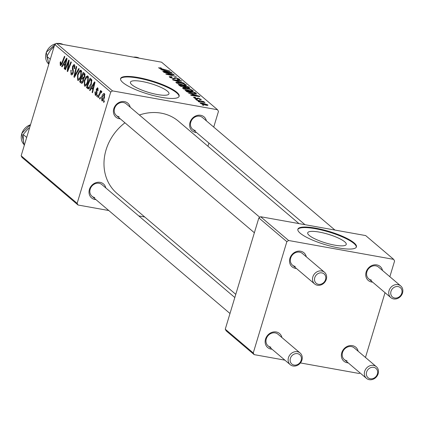 <?xml version="1.0" encoding="UTF-8"?>
<svg xmlns="http://www.w3.org/2000/svg" width="423" height="423" viewBox="0 0 423 423"><rect width="100%" height="100%" fill="white"/><g stroke="black" fill="none" stroke-linecap="round" stroke-linejoin="round"><path stroke-width="0.63" d="M334.651 245.134A20.13 4.526 16.8 0 0 346.247 244.431A20.13 4.526 16.8 0 0 319.307 232.095A20.13 4.526 16.8 0 0 307.711 232.793A20.13 4.526 16.8 0 0 334.651 245.134M338.812 247.952A30.588 6.879 16.8 0 0 356.436 246.884A30.588 6.879 16.8 0 0 315.489 228.134A30.588 6.879 16.8 0 0 297.866 229.203A30.588 6.879 16.8 0 0 338.812 247.952M356.319 247.159A30.588 6.879 16.8 0 0 315.315 228.706A30.588 6.879 16.8 0 0 297.808 229.493M142.022 81.48A20.13 4.526 -163.2 0 1 168.962 93.821A20.13 4.526 -163.2 0 1 157.367 94.525A20.13 4.526 -163.2 0 1 130.427 82.184A20.13 4.526 -163.2 0 1 142.022 81.48M161.528 97.338A30.588 6.879 16.8 0 0 179.151 96.275A30.588 6.879 16.8 0 0 138.205 77.525A30.588 6.879 16.8 0 0 120.581 78.588A30.588 6.879 16.8 0 0 161.528 97.338M179.035 96.55A30.588 6.879 16.8 0 0 138.03 78.091A30.588 6.879 16.8 0 0 120.523 78.884M95.894 199.582A9.179 7.947 -49.7 0 1 94.916 199.471A9.179 7.947 -49.7 0 1 89.417 189.462A9.179 7.947 -49.7 0 1 100.082 182.35A9.179 7.947 -49.7 0 1 105.798 187.928M234.818 297.533L101.869 184.587A7.646 6.62 130.3 0 0 99.072 183.281A7.646 6.62 130.3 0 0 90.86 187.59A7.646 6.62 130.3 0 0 91.965 196.24A7.646 6.62 130.3 0 0 94.763 197.546M120.275 118.837A9.179 7.947 -49.7 0 1 119.297 118.72A9.179 7.947 -49.7 0 1 113.798 108.711A9.179 7.947 -49.7 0 1 124.462 101.605A9.179 7.947 -49.7 0 1 130.178 107.178M259.785 217.29L126.244 103.841A7.646 6.62 130.3 0 0 123.447 102.535A7.646 6.62 130.3 0 0 115.241 106.845A7.646 6.62 130.3 0 0 116.346 115.495A7.646 6.62 130.3 0 0 119.143 116.801M196.499 132.515A9.179 7.947 -49.7 0 1 195.516 132.404A9.179 7.947 -49.7 0 1 190.022 122.395A9.179 7.947 -49.7 0 1 200.687 115.289A9.179 7.947 -49.7 0 1 206.398 120.862M334.942 230.064L202.469 117.52A7.646 6.62 130.3 0 0 199.672 116.219A7.646 6.62 130.3 0 0 191.466 120.529A7.646 6.62 130.3 0 0 192.565 129.179A7.646 6.62 130.3 0 0 195.363 130.485M235.78 294.334L117.102 193.512A47.413 41.052 -49.7 0 1 124.938 122.797M139.394 115.008A47.413 41.052 -49.7 0 1 161.152 113.153A47.413 41.052 -49.7 0 1 178.495 121.242L298.992 223.608M296.391 268.452A9.179 7.947 -49.7 0 1 295.413 268.341A9.179 7.947 -49.7 0 1 289.919 258.331A9.179 7.947 -49.7 0 1 300.579 251.22A9.179 7.947 -49.7 0 1 306.294 256.798M324.526 272.285A7.646 6.62 -49.7 0 1 325.625 280.935A7.646 6.62 -49.7 0 1 317.419 285.245A7.646 6.62 -49.7 0 1 314.622 283.939A7.646 6.62 -49.7 0 1 313.522 275.288A7.646 6.62 -49.7 0 1 321.729 270.979A7.646 6.62 -49.7 0 1 324.526 272.285L302.366 253.456A7.646 6.62 130.3 0 0 299.569 252.156A7.646 6.62 130.3 0 0 291.357 256.46A7.646 6.62 130.3 0 0 292.462 265.115A7.646 6.62 130.3 0 0 295.259 266.421M272.015 349.202A9.179 7.947 -49.7 0 1 271.032 349.091A9.179 7.947 -49.7 0 1 265.538 339.077A9.179 7.947 -49.7 0 1 276.203 331.97A9.179 7.947 -49.7 0 1 281.914 337.543M300.145 353.031A7.646 6.62 -49.7 0 1 301.25 361.686A7.646 6.62 -49.7 0 1 293.039 365.995A7.646 6.62 -49.7 0 1 290.241 364.689A7.646 6.62 -49.7 0 1 289.142 356.034A7.646 6.62 -49.7 0 1 297.348 351.725A7.646 6.62 -49.7 0 1 300.145 353.031L277.985 334.207A7.646 6.62 130.3 0 0 275.188 332.901A7.646 6.62 130.3 0 0 266.982 337.21A7.646 6.62 130.3 0 0 268.082 345.861A7.646 6.62 130.3 0 0 270.879 347.167M348.235 362.886A9.179 7.947 -49.7 0 1 347.257 362.77A9.179 7.947 -49.7 0 1 341.758 352.761A9.179 7.947 -49.7 0 1 352.422 345.654A9.179 7.947 -49.7 0 1 358.138 351.227M376.37 366.715A7.646 6.62 -49.7 0 1 377.469 375.37A7.646 6.62 -49.7 0 1 369.263 379.674A7.646 6.62 -49.7 0 1 366.466 378.374A7.646 6.62 -49.7 0 1 365.366 369.718A7.646 6.62 -49.7 0 1 373.572 365.409A7.646 6.62 -49.7 0 1 376.37 366.715L354.21 347.891A7.646 6.62 130.3 0 0 351.413 346.585A7.646 6.62 130.3 0 0 343.201 350.894A7.646 6.62 130.3 0 0 344.306 359.545A7.646 6.62 130.3 0 0 347.103 360.851M372.615 282.136A9.179 7.947 -49.7 0 1 371.637 282.025A9.179 7.947 -49.7 0 1 366.138 272.015A9.179 7.947 -49.7 0 1 376.803 264.904A9.179 7.947 -49.7 0 1 382.519 270.482M400.745 285.969A7.646 6.62 -49.7 0 1 401.85 294.62A7.646 6.62 -49.7 0 1 393.644 298.929A7.646 6.62 -49.7 0 1 390.847 297.623A7.646 6.62 -49.7 0 1 389.742 288.972A7.646 6.62 -49.7 0 1 397.948 284.663A7.646 6.62 -49.7 0 1 400.745 285.969L378.585 267.14A7.646 6.62 130.3 0 0 375.788 265.834A7.646 6.62 130.3 0 0 367.582 270.144A7.646 6.62 130.3 0 0 368.687 278.799A7.646 6.62 130.3 0 0 371.484 280.105M112.507 90.887L110.731 92.071L54.747 44.51L56.523 43.326L112.507 90.887L217.549 109.742L218.464 111.408L213.731 127.09M208.909 143.064L207.942 146.263M110.731 92.071L77.134 203.347L78.049 205.018L108.785 210.532M138.739 215.91L144.735 216.988M78.049 205.018L22.065 157.456L21.15 155.786L77.134 203.347M87.942 81.718C86.995 84.896 85.816 86.329 84.415 86.006L84.314 80.497L86.207 76.552L87.878 76.077C88.714 77.33 88.735 79.212 87.942 81.718M84.79 86.192L85.219 86.149M87.466 75.87L87.878 76.077M91.352 88.317L90.03 90.617L89.57 90.226L94.482 81.851L95.001 82.289L92.542 92.748L92.119 92.388L92.801 89.549L91.352 88.317L93.494 88.703M60.685 64.386L61.811 62.979L64.439 56.322L64.867 56.693L62.149 63.582L60.309 65.528L60.14 62.615L60.452 61.737L60.912 61.97L60.685 64.386L61.695 64.608M60.584 65.665L60.859 65.628M71.455 73.533L72.788 72.566L72.941 71.598L72.349 68.96L72.529 66.369L74.051 64.476L74.469 64.687L74.792 68.595L74.268 68.552L74.104 65.84L72.973 66.665L73.242 72.83C72.597 74.633 71.878 75.252 71.075 74.675L70.831 70.223L71.291 70.461L70.958 72.021L71.455 73.533L72.819 73.882M71.513 74.897L71.075 74.675L71.947 74.834M75.067 66.014L73.814 65.692L75.056 65.914M79.223 68.891L74.427 77.361L73.882 76.901L76.277 66.385L76.706 66.744L74.654 75.759L78.768 68.5L79.223 68.891M81.158 75.955C80.206 79.133 79.032 80.56 77.626 80.243L77.531 74.734L79.424 70.789L81.089 70.308C81.93 71.566 81.951 73.449 81.158 75.955M78.001 80.428L78.435 80.386M80.677 70.107L81.089 70.308M104.418 101.044L103.884 102.387L103.461 102.028L103.979 100.674L104.418 101.044M54.747 44.51L21.15 155.786M83.405 81.084C82.797 82.882 82.094 83.585 81.295 83.194L79.656 81.803L83.363 72.402L84.923 73.94L84.801 76.679L83.505 78.636L83.405 81.084M81.607 83.352L81.951 83.31M63.413 64.582L62.091 66.882L61.631 66.49L66.543 58.115L67.061 58.554L64.603 69.012L64.18 68.653L64.862 65.814L63.413 64.582L65.554 64.968M67.733 64.016L65.454 69.737L65.026 69.372L68.738 59.981L69.187 60.357L67.796 69.827L70.921 61.832L71.355 62.202L67.648 71.598L67.199 71.217L68.579 61.758L67.733 64.016M95.503 94.287L96.396 93.647L96.502 92.938L96.217 89.179L97.729 87.868L98.03 90.892L97.565 90.665L97.438 88.761L96.555 90.004L97.031 92.426L96.846 93.927L95.587 95.376L95.212 95.18L94.942 91.86L95.445 91.955L95.503 94.287L96.603 94.556M97.427 87.714L97.729 87.868M98.236 88.904L97.29 88.682L98.226 88.851M88.381 88.915L86.445 87.566L90.147 78.17L91.648 79.603L91.352 84.325C90.607 86.895 89.618 88.423 88.381 88.915L88.211 88.899M104.513 97.443C103.804 99.902 102.911 101.023 101.832 100.806L101.7 97.057C102.424 94.488 103.339 93.324 104.439 93.568L104.513 97.443M102.107 100.944L102.429 100.912M104.111 93.404L104.439 93.568M100.494 97.713L99.96 99.056L99.537 98.691L100.055 97.343L100.494 97.713M101.52 92.336L101.192 92.277L99.421 94.942L98.326 97.665L97.898 97.301L100.589 90.464L101.023 90.829L100.463 92.235L101.642 91.194L101.848 91.701L101.34 92.69L101.108 92.235L101.536 92.314M97.628 95.281L97.1 96.624L96.677 96.259L97.195 94.911L97.628 95.281M195.675 99.278L195.252 98.919L196.684 99.236L197.118 99.606L195.675 99.278M198.54 101.71L198.112 101.351L199.55 101.668L199.984 102.038L198.54 101.71M182.905 88.513C182.361 87.783 183.254 87.63 185.581 88.053L190.313 89.274L192.946 90.564C193.507 91.31 192.576 91.458 190.16 91.008L182.905 88.513L182.641 88.074M192.745 91.236L192.946 90.564L193.216 90.998M188.605 93.272L199.466 96.185L199.984 96.624L191.117 95.408L190.694 95.043L193.126 95.392L191.677 94.16L188.605 93.272M189.763 88.206L188.23 88.174L185.369 87.281L183.973 87.376L179.87 85.848L178.231 84.463L188.351 86.741L189.8 88.153M173.002 80.016L172.462 79.556L181.261 80.719L181.689 81.084L174.144 80.084L184.211 83.225L173.002 80.016M158.799 68.034L160.941 67.881L161.491 68.267L159.931 68.256L169.856 71.027L162.437 69.356L158.583 67.706M159.693 68.542L159.831 68.098L159.825 68.6M164.029 72.396L163.601 72.032L173.726 74.316L174.17 74.697L167.339 74.252L176.338 76.537L166.223 74.258L165.774 73.877L172.584 74.311L164.029 72.396M217.549 109.742L161.565 62.181L56.523 43.326M160.666 69.536L171.526 72.449L172.045 72.888L163.178 71.672L162.755 71.307L165.187 71.656L163.738 70.424L160.666 69.536M169.565 77.182L169.211 76.663L171.495 76.679L172.034 77.06L170.755 76.901L170.696 77.404L173.102 78.387L173.816 78.445L174.318 77.79L175.894 77.753L179.542 79.175L179.833 79.624L177.792 79.656L177.269 79.281L178.427 78.964L176.38 78.123L173.615 78.768L169.565 77.182M170.755 76.901L170.575 77.806M178.469 79.767L178.427 78.964M176.121 82.744C175.577 82.02 176.465 81.866 178.792 82.289L183.524 83.511L186.162 84.796C186.717 85.546 185.792 85.695 183.376 85.24L176.121 82.744L175.857 82.311M185.956 85.467L186.162 84.796L186.432 85.234M200.888 99.712L201.052 99.172L199.936 99.617L199.392 99.236L200.174 98.998L198.271 98.39L197.721 98.934L196.69 98.892L193.433 97.279L195.14 97.264L195.685 97.644L194.58 97.856L196.187 98.517L198.213 98.062L201.311 99.564M194.3 98.083L194.437 97.628L194.485 98.178M200.179 99.654L200.174 98.998M196.484 94.022L193.713 93.885L187.109 91.849L185.02 90.226L195.135 92.505L196.568 93.922M200.328 103.312C199.862 102.778 200.433 102.657 202.046 102.942L207.762 104.867C208.19 105.401 207.566 105.512 205.885 105.195L200.116 102.974M207.614 105.359L207.762 104.867L207.963 105.195M196.901 100.32L196.473 99.955L203.828 101.61L204.261 101.98L202.733 101.631L205.002 102.694L196.901 100.32M202.464 105.041L202.035 104.682L203.474 104.999L203.907 105.369L202.464 105.041M288.629 240.502L286.847 241.686L258.855 217.908L260.637 216.724L288.629 240.502L393.67 259.362L394.585 261.028L389.847 276.711M385.025 292.684L365.472 357.456M258.855 217.908L225.258 329.184L253.25 352.967L254.17 354.633L284.906 360.153M300.415 362.934L359.212 373.493L360.058 372.927M254.17 354.633L226.178 330.855L225.258 329.184M286.847 241.686L253.25 352.967M393.67 259.362L365.678 235.579L260.637 216.724M173.62 74.665L173.726 74.316M170.236 74.48L170.342 74.125M172.494 74.601L172.584 74.311M171.421 72.804L171.526 72.449M165.102 71.936L165.187 71.656M168.433 71.799L165.07 70.821L166.228 71.804L170.696 72.433L168.433 71.799M164.896 71.408L165.07 70.821M166.144 72.079L166.228 71.804M159.942 68.034L160.042 67.696M171.41 76.949L171.495 76.679M173.716 78.784L173.816 78.445M174.001 78.831L174.318 77.79M175.799 78.075L175.894 77.753M179.347 79.815L179.542 79.175M181.171 81.015L181.261 80.719M178.712 82.564L178.792 82.289M183.445 83.78L183.524 83.511M183.133 83.664L179.172 82.638L177.253 82.971L183.053 84.901C184.756 85.219 185.422 85.113 185.047 84.589L183.133 83.664M185.047 85.472L185.047 84.589M182.974 85.166L183.053 84.901M177.131 83.363L177.073 82.67L176.899 83.241M188.172 87.328L188.351 86.741M187.595 86.837L184.444 86.128L186.215 87.371L187.764 87.804L188.325 87.455L187.595 86.837M184.264 86.72L184.444 86.128M188.494 88.217L188.325 87.455M183.259 85.858L179.844 85.092L181.107 86.133L183.577 87.016L184.158 86.625L183.259 85.858M179.669 85.679L179.844 85.092M184.338 87.434L184.158 86.625M183.497 87.281L183.577 87.016M181.002 86.488L181.107 86.133M194.924 97.539L195.014 97.242M195.051 97.549L195.14 97.264M196.6 98.876L196.695 98.548M198.096 98.443L198.213 98.062M199.36 96.539L199.466 96.185M193.041 95.672L193.126 95.392M196.372 95.535L193.01 94.556L194.168 95.535L198.636 96.169L196.372 95.535M192.835 95.143L193.01 94.556M194.083 95.815L194.168 95.535M194.961 93.092L195.135 92.505M194.384 92.6L186.633 90.855L193.348 93.531L195.378 93.552L194.384 92.6M186.458 91.437L186.633 90.855M193.269 93.8L193.348 93.531M187.029 91.807L187.178 91.32M185.496 88.328L185.581 88.053M190.228 89.544L190.313 89.274M189.922 89.433L185.956 88.407L184.037 88.735L189.837 90.665C191.54 90.982 192.206 90.876 191.831 90.353L189.922 89.433M191.836 91.236L191.831 90.353M189.758 90.929L189.837 90.665M183.92 89.126L183.857 88.433L183.682 89.01M201.961 103.228L202.046 102.942M206.884 104.698L202.58 103.323L201.189 103.471L205.467 104.835L206.884 104.698L206.842 105.338M205.382 105.1L205.467 104.835M201.094 103.772L201.078 103.291L200.957 103.709M103.989 102.123L103.461 102.028M82.85 82.379L79.656 81.803M83.357 73.866L82.205 76.796L83.712 77.557L84.367 76.362L84.087 74.485L83.357 73.866L85.002 74.162M85.086 74.665L84.087 74.485M84.87 76.452L84.367 76.362M84.415 77.684L83.363 77.642L84.346 77.816M84.018 78.297L81.771 77.895L80.518 81.068L81.75 82.046L82.919 82.263M83.564 78.821L82.67 78.662L81.771 77.895M83.49 80.788L82.987 80.698L82.67 78.662M81.75 82.046L82.987 80.698M82.919 82.258L81.898 82.073M78.038 74.823L77.531 74.734M81.586 71.175L79.424 70.789M81.681 71.635L79.524 71.841L77.938 75.141L78.012 79.101L79.529 79.45M81.269 75.574L80.767 75.484L80.46 71.334L81.665 71.55M78.012 79.101C79.122 79.201 80.042 77.996 80.767 75.484M74.612 77.028L73.882 76.901M75.268 75.87L74.654 75.759M73.29 72.656L72.788 72.566M73.496 71.699L72.941 71.598M73.211 69.113L72.349 68.96M73.042 66.459L72.529 66.369M74.776 68.642L74.268 68.552M74.839 68.415L74.337 68.325M60.642 62.704L60.14 62.615M62.25 66.601L61.631 66.49M64.666 68.743L64.18 68.653M65.338 65.898L64.862 65.814M65.459 61.129L64 63.614L65.158 64.597L66.411 59.373L65.459 61.129M66.85 59.453L66.411 59.373M65.623 64.677L65.158 64.597M65.56 69.467L65.026 69.372M68.309 69.917L67.796 69.827M69.287 67.431L68.738 67.336M67.754 71.318L67.199 71.217M68.574 64.846L68.082 64.756M68.981 61.832L68.579 61.758M95.424 91.944L94.942 91.86M96.899 93.737L96.396 93.647M97.026 93.034L96.502 92.938M96.724 89.269L96.217 89.179M98.067 90.755L97.565 90.665M95.952 95.312L95.212 95.18M90.189 90.337L89.57 90.226M92.605 92.478L92.119 92.388M93.277 89.634L92.801 89.549M93.398 84.864L91.939 87.35L93.097 88.333L94.35 83.109L93.398 84.864M94.789 83.188L94.35 83.109M93.562 88.412L93.097 88.333M88.804 88.804L87.651 88.597M89.544 88.127L86.445 87.566M90.147 79.63L87.307 86.837L88.497 87.651L90.945 83.902L91.246 80.777L90.147 79.63L91.775 79.926M91.923 80.899L91.246 80.777M91.447 83.992L90.945 83.902M84.822 80.587L84.314 80.497M88.37 76.938L86.207 76.552M88.465 77.404L86.313 77.605L84.727 80.904L84.796 84.864L86.318 85.213M88.053 81.338L87.55 81.248L87.244 77.097L88.455 77.314M84.796 84.864C85.906 84.965 86.826 83.759 87.55 81.248M102.207 97.147L101.7 97.057M104.883 94.593L103.984 94.382L104.872 94.541M104.592 97.168L104.09 97.079L104.148 94.461L102.154 97.306L102.112 99.902L103.291 100.156M102.112 99.902L104.09 97.079M100.066 98.786L99.537 98.691M98.437 97.396L97.898 97.301M100.875 92.314L100.463 92.235M97.205 96.354L96.677 96.259M321.882 272.904A6.118 5.298 130.3 0 0 314.77 277.641A6.118 5.298 130.3 0 0 318.434 284.314A6.118 5.298 130.3 0 0 325.546 279.577A6.118 5.298 130.3 0 0 321.882 272.904M297.501 353.649A6.118 5.298 130.3 0 0 290.39 358.387A6.118 5.298 130.3 0 0 294.054 365.065A6.118 5.298 130.3 0 0 301.165 360.322A6.118 5.298 130.3 0 0 297.501 353.649M394.659 297.998A6.118 5.298 130.3 0 0 401.765 293.261A6.118 5.298 130.3 0 0 398.101 286.583A6.118 5.298 130.3 0 0 390.995 291.325A6.118 5.298 130.3 0 0 394.659 297.998M370.278 378.744A6.118 5.298 130.3 0 0 377.385 374.006A6.118 5.298 130.3 0 0 373.726 367.333A6.118 5.298 130.3 0 0 366.614 372.071A6.118 5.298 130.3 0 0 370.278 378.744M48.904 63.862L46.847 56.322L50.511 50.173L54.17 46.414M50.295 59.252L46.847 56.322M26.686 137.443L23.239 134.514L27.754 129.189L29.647 127.651M24.254 145.501L23.281 140.367L23.239 134.514M168.37 72.386L168.454 72.1M173.927 78.815L174.144 78.102M189.192 88.296L189.393 87.624M184.904 87.476L185.137 86.715M180.494 86.25L180.642 85.769M196.764 98.903L196.938 98.321M196.309 96.121L196.394 95.836M195.923 94.128L196.156 93.367M76.251 74.141L75.611 74.025M73.502 70.271L72.64 70.112M62.35 63.075L61.811 62.979M66.242 62.044L65.766 61.959M96.973 92.029L96.301 91.907M94.181 85.779L93.705 85.695M91.87 80.354L90.76 80.159M63.159 44.515A12.235 10.596 130.3 0 0 57.301 43.463M55.979 43.685A12.235 10.596 130.3 0 0 46.319 52.494A12.235 10.596 130.3 0 0 48.819 64.148L46.276 52.293L56.148 43.574M30.525 124.732A12.235 10.596 130.3 0 0 21.859 133.467A12.235 10.596 130.3 0 0 24.011 144.486L21.795 133.34L30.556 124.632M139.379 58.2A12.235 10.596 130.3 0 0 133.525 57.147M170.453 77.028L170.263 77.647M88.497 87.651L89.734 87.873M116.346 115.495L254.371 232.756M292.462 265.115L314.622 283.939M290.241 364.689L268.082 345.861M229.996 313.506L91.965 196.24M390.847 297.623L368.687 278.799M304.988 224.687L192.565 129.179M344.306 359.545L366.466 378.374M57.084 43.426L63.175 44.515M139.394 58.2L133.308 57.105"/></g></svg>
